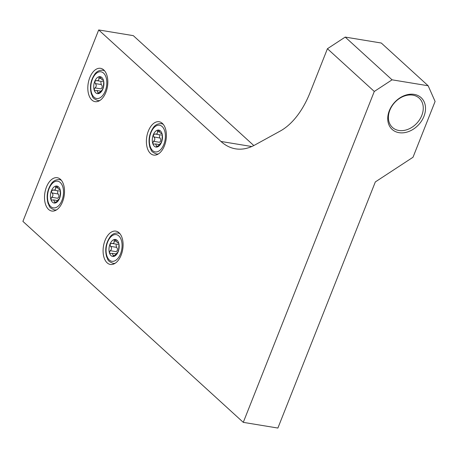 <?xml version="1.0" encoding="UTF-8"?>
<svg xmlns="http://www.w3.org/2000/svg" width="458" height="458" viewBox="0 0 458 458"><rect width="100%" height="100%" fill="white"/><g stroke="black" fill="none" stroke-linecap="round" stroke-linejoin="round"><path stroke-width="0.69" d="M251.768 146.526L220.962 141.459L98.693 29.947L133.301 35.644L253.812 145.552M243.278 422.356L374.289 91.463L392.065 79.824L428.156 85.761L435.1 101.464L413.013 157.254L375.331 181.929L277.886 428.053L243.278 422.356L22.9 221.374L98.693 29.947M121.141 255.14A16.889 9.761 -80.7 0 0 115.828 231.13A16.889 9.761 -80.7 0 0 103.456 246.209A16.889 9.761 -80.7 0 0 110.349 264.455A16.889 9.761 -80.7 0 0 121.141 255.14M62.569 201.72A16.889 9.761 -80.7 0 0 57.256 177.715A16.889 9.761 -80.7 0 0 44.884 192.795A16.889 9.761 -80.7 0 0 51.777 211.041A16.889 9.761 -80.7 0 0 62.569 201.72M164.451 145.753A16.889 9.761 -80.7 0 0 159.138 121.742A16.889 9.761 -80.7 0 0 146.766 136.822A16.889 9.761 -80.7 0 0 153.653 155.073A16.889 9.761 -80.7 0 0 164.451 145.753M105.878 92.333A16.889 9.761 -80.7 0 0 100.565 68.328A16.889 9.761 -80.7 0 0 88.194 83.408A16.889 9.761 -80.7 0 0 95.087 101.653A16.889 9.761 -80.7 0 0 105.878 92.333M220.962 141.459A76.761 44.38 -80.7 0 0 235.567 148.833A76.761 44.38 -80.7 0 0 254.774 145.037L280.244 131.045A76.761 44.38 -80.7 0 0 310.106 92.482L327.43 48.725L374.289 91.463M392.065 79.824L345.206 37.087L327.43 48.725M428.156 85.761L381.296 43.029L345.206 37.087M399.05 132.671A21.492 16.414 132.4 0 0 425.402 106.428A21.492 16.414 132.4 0 0 395.431 101.493A21.492 16.414 132.4 0 0 399.05 132.671M398.838 130.467A19.831 15.148 132.4 0 0 419.78 119.401A19.831 15.148 132.4 0 0 419.196 98.155A19.831 15.148 132.4 0 0 394.641 102.603A19.831 15.148 132.4 0 0 392.472 127.461A19.831 15.148 132.4 0 0 398.838 130.467M102.81 81.656L96.461 80.585L94.714 81.415A8.599 4.969 99.3 0 1 99.392 76.652A8.599 4.969 99.3 0 1 103.491 80.39A8.599 4.969 99.3 0 1 102.913 88.892A8.599 4.969 99.3 0 1 98.241 93.655A8.599 4.969 99.3 0 1 94.136 89.917A8.599 4.969 99.3 0 1 94.714 81.415L95.281 83.568C96.672 85.056 96.575 86.499 94.989 87.896L94.136 89.917L95.041 90.684L97.039 90.552L98.241 93.655L102.254 89.911M102.289 89.905L103.399 86.911L103.691 82.589L103.491 80.39L102.901 79.835C102.529 80.419 101.831 79.789 100.812 77.934L99.392 76.652L98.842 78.163C99.1 80.11 98.304 80.917 96.461 80.585L96.254 80.539M103.079 79.698L102.552 80.081L103.439 80.236M100.829 82.137L101.264 84.553C102.655 86.03 102.558 87.472 100.972 88.881L94.989 87.896M161.382 135.07L155.033 134.005L153.287 134.829A8.599 4.969 99.3 0 1 157.964 130.072A8.599 4.969 99.3 0 1 162.063 133.81A8.599 4.969 99.3 0 1 161.485 142.312A8.599 4.969 99.3 0 1 156.813 147.07A8.599 4.969 99.3 0 1 152.709 143.331A8.599 4.969 99.3 0 1 153.287 134.829L153.854 136.982C155.245 138.471 155.148 139.913 153.562 141.31L152.709 143.331L153.613 144.104L155.611 143.967L156.813 147.07L158.411 145.736C159.676 144.035 160.472 143.228 160.792 143.308L160.827 143.331M160.861 143.32L161.972 140.331L162.264 136.003L162.063 133.81L161.474 133.255C161.101 133.839 160.403 133.204 159.384 131.349L157.964 130.072L157.415 131.578C157.672 133.53 156.876 134.337 155.033 134.005L154.827 133.959M161.645 133.118L161.124 133.496L162.012 133.65M159.401 135.557L159.836 137.967C161.227 139.444 161.13 140.887 159.544 142.295L153.562 141.31M53.517 190.053L51.405 190.803A8.599 4.969 99.3 0 1 56.082 186.04A8.599 4.969 99.3 0 1 60.181 189.778A8.599 4.969 99.3 0 1 59.603 198.28A8.599 4.969 99.3 0 1 54.931 203.043A8.599 4.969 99.3 0 1 50.832 199.304A8.599 4.969 99.3 0 1 51.405 190.803L51.972 192.955C53.363 194.444 53.265 195.887 51.68 197.284L50.832 199.304L51.731 200.072L53.729 199.94L54.931 203.043L56.529 201.703C57.794 200.009 58.59 199.196 58.91 199.282L58.945 199.299M58.979 199.293L60.09 196.299L60.382 191.971L60.181 189.778L59.592 189.223C59.219 189.807 58.521 189.171 57.502 187.322L56.082 186.04L55.532 187.551C55.79 189.498 54.994 190.305 53.151 189.973L52.945 189.927M59.769 189.085L59.248 189.469L60.13 189.623M57.519 191.524L57.954 193.94C59.345 195.417 59.248 196.86 57.662 198.262L51.68 197.284M118.072 244.458L111.723 243.393L109.977 244.217A8.599 4.969 99.3 0 1 114.655 239.454A8.599 4.969 99.3 0 1 118.754 243.198A8.599 4.969 99.3 0 1 118.175 251.694A8.599 4.969 99.3 0 1 113.504 256.457A8.599 4.969 99.3 0 1 109.399 252.719A8.599 4.969 99.3 0 1 109.977 244.217L110.544 246.37C111.935 247.858 111.838 249.301 110.252 250.698L109.399 252.719L110.304 253.492L112.302 253.354L113.504 256.457L115.101 255.123C116.366 253.423 117.162 252.616 117.483 252.696L117.517 252.713M117.551 252.707L118.662 249.719L118.954 245.391L118.754 243.198L118.164 242.637C117.792 243.227 117.093 242.591 116.074 240.736L114.655 239.454L114.105 240.965C114.363 242.917 113.567 243.725 111.723 243.393L111.517 243.341M118.341 242.505L117.815 242.883L118.702 243.038M116.092 244.938L116.527 247.354C117.918 248.831 117.821 250.274 116.235 251.682L110.252 250.698M99.896 100.468A15.354 8.874 99.3 0 1 97.806 100.548L99.346 100.8M97.806 100.548C91.297 97.812 93.186 96.758 91.445 94.228C89.465 87.066 90.558 80.39 94.743 74.196C96.735 71.379 99.42 70.063 102.792 70.251A15.354 8.874 99.3 0 1 104.745 70.99M103.577 73.12A13.511 7.809 99.3 0 1 102.014 96.26A13.511 7.809 99.3 0 1 90.85 86.081A13.511 7.809 99.3 0 1 103.577 73.12M101.264 84.553L95.281 83.568M101.138 78.541L98.842 78.163M103.29 79.898L102.901 79.835M99.455 92.808L97.869 92.55M158.468 153.888A15.354 8.874 99.3 0 1 156.378 153.962L157.918 154.214M156.378 153.962C149.869 151.232 151.758 150.172 150.018 147.648C148.037 140.48 149.131 133.805 153.316 127.616C155.308 124.799 157.993 123.483 161.365 123.666A15.354 8.874 99.3 0 1 163.317 124.41M162.149 126.54A13.511 7.809 99.3 0 1 160.586 149.674A13.511 7.809 99.3 0 1 149.423 139.495A13.511 7.809 99.3 0 1 162.149 126.54M159.836 137.967L153.854 136.982M159.71 131.956L157.415 131.578M161.863 133.318L161.474 133.255M158.027 146.228L156.441 145.965M56.586 209.856A15.354 8.874 99.3 0 1 54.496 209.93L56.036 210.188M54.496 209.93C47.987 207.199 49.876 206.14 48.136 203.615C46.155 196.453 47.248 189.778 51.433 183.584C53.426 180.767 56.111 179.45 59.483 179.639A15.354 8.874 99.3 0 1 61.435 180.378M60.267 182.507A13.511 7.809 99.3 0 1 58.704 205.648A13.511 7.809 99.3 0 1 47.546 195.469A13.511 7.809 99.3 0 1 60.267 182.507M57.954 193.94L51.972 192.955M57.828 187.929L55.532 187.551M59.981 189.286L59.592 189.223M56.145 202.196L54.559 201.932M115.158 263.276A15.354 8.874 99.3 0 1 113.069 263.35L114.609 263.602M113.069 263.35C106.559 260.619 108.449 259.56 106.708 257.035C104.727 249.868 105.821 243.192 110.006 237.004C111.998 234.187 114.683 232.87 118.055 233.053A15.354 8.874 99.3 0 1 120.007 233.798M118.84 235.927A13.511 7.809 99.3 0 1 117.277 259.062A13.511 7.809 99.3 0 1 106.113 248.883A13.511 7.809 99.3 0 1 118.84 235.927M116.527 247.354L110.544 246.37M116.401 241.343L114.105 240.965M118.553 242.706L118.164 242.637M114.718 255.616L113.132 255.352M102.792 70.251L104.332 70.503M100.743 91.148L97.039 90.541M161.365 123.666L162.905 123.918M159.31 144.568L155.611 143.961M59.483 179.639L61.023 179.891M59.5 191.043L53.517 190.059M57.433 200.535L53.729 199.928M118.055 233.053L119.595 233.305M116.006 253.955L112.302 253.343"/></g></svg>
